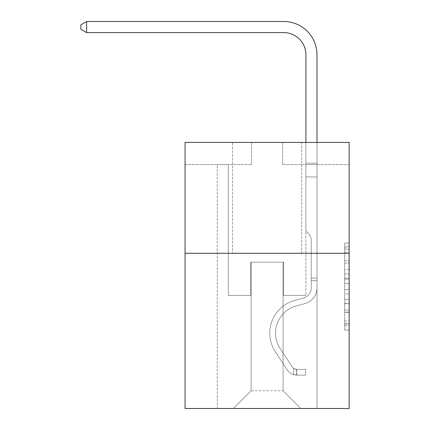 <?xml version="1.0" encoding="UTF-8"?>
<svg xmlns="http://www.w3.org/2000/svg" width="430" height="430" viewBox="0 0 430 430"><rect width="100%" height="100%" fill="white"/><g stroke="black" fill="none" stroke-linecap="round" stroke-linejoin="round"><path stroke-width="0.32" stroke-dasharray="2.15 1.61" d="M344.709 269.578L344.709 283.504L349.144 283.504L349.144 325.725L349.144 247.374L349.144 283.504L344.709 283.504L344.709 246.067L344.709 330.079L344.709 243.025L344.709 323.983L349.144 323.983L344.709 323.983L349.144 323.983L344.709 323.983L344.709 310.057L344.709 330.079L349.144 330.079L349.144 243.025L349.144 323.769L349.144 289.6L344.709 289.6L349.144 289.6L349.144 310.057L349.144 249.115L344.709 249.115L349.144 249.115L349.144 330.079L349.144 247.374L349.144 330.079L344.709 330.079L344.709 243.025L349.144 243.025L349.144 247.374L349.144 243.025L349.144 247.374L349.144 243.025L349.144 246.067L349.144 243.025L344.709 243.025L344.709 249.115L349.144 249.115L344.709 249.115L344.709 269.578L349.144 269.578M301.693 142.427L301.693 253.291L232.517 253.291L301.693 253.291L232.517 253.291L301.693 253.291L301.693 142.427L232.517 142.427L232.517 253.291L232.517 142.427L301.693 142.427M349.144 278.28L349.144 273.926L349.144 278.28L344.709 278.28L344.709 260.763L344.709 312.341L344.709 299.393L349.144 299.393L344.709 299.393L344.709 330.079L349.144 330.079L344.709 330.079L349.144 330.079L344.709 330.079L344.709 243.025L349.144 243.025L344.709 243.025L349.144 243.025L344.709 243.025L344.709 278.28L349.144 278.28M349.144 253.291L349.144 408.5L185.067 408.5L185.067 253.291L349.144 253.291L349.144 142.427L282.628 142.427L349.144 142.427L349.144 164.604L349.144 142.427L185.067 142.427L251.582 142.427L185.067 142.427L185.067 253.291L349.144 253.291L185.067 253.291M217.22 408.5L316.996 408.5L316.996 164.604L305.907 164.604L316.996 164.604L305.907 164.604L316.996 164.604L305.907 164.604L316.996 164.604L305.907 164.604L316.996 164.604L305.907 164.604L316.996 164.604L305.907 164.604L316.996 164.604L305.907 164.604L316.996 164.604L305.907 164.604L316.996 164.604L305.907 164.604L316.996 164.604L305.907 164.604L316.996 164.604L305.907 164.604L316.996 164.604L316.996 408.5L316.996 164.604L316.996 408.5L316.996 164.604L316.996 408.5L316.996 164.604L316.996 408.5L316.996 164.604L316.996 408.5L316.996 164.604L316.996 408.5L316.996 164.604L316.996 408.5L316.996 164.604L316.996 408.5L316.996 164.604L316.996 408.5L316.996 164.604L316.996 408.5L316.996 164.604L316.996 408.5L217.22 408.5L233.404 408.5L217.22 408.5L233.404 408.5L217.22 408.5L233.404 408.5L217.22 408.5L233.404 408.5L217.22 408.5L233.404 408.5L217.22 408.5L233.404 408.5L217.22 408.5L233.404 408.5L217.22 408.5L233.404 408.5L217.22 408.5L233.404 408.5L217.22 408.5L233.404 408.5L217.22 408.5L217.22 164.604L228.303 164.604L217.22 164.604L228.303 164.604L217.22 164.604L228.303 164.604L217.22 164.604L228.303 164.604L217.22 164.604L228.303 164.604L217.22 164.604L228.303 164.604L217.22 164.604L228.303 164.604L217.22 164.604L228.303 164.604L217.22 164.604L228.303 164.604L217.22 164.604L228.303 164.604L217.22 164.604L228.303 164.604L217.22 164.604L217.22 408.5M349.144 164.604L282.628 164.604L349.144 164.604M185.067 164.604L251.582 164.604L185.067 164.604L185.067 142.427L185.067 164.604M251.142 390.762L251.142 262.16L251.142 390.762L251.142 262.16L283.069 262.16L283.069 390.762L251.142 390.762L233.404 408.5L251.142 390.762L251.142 262.16L251.142 390.762L251.142 262.16L250.695 262.16L250.695 295.421L228.303 295.421L228.303 164.604L228.303 295.421L228.303 164.604L228.303 295.421L228.303 164.604L228.303 295.421L228.303 164.604L228.303 295.421L228.303 164.604L228.303 295.421L228.303 164.604L228.303 295.421L228.303 164.604L228.303 295.421L228.303 164.604L228.303 295.421L228.303 164.604L228.303 295.421L228.303 164.604L228.303 295.421L228.303 164.604L228.303 295.421L250.695 295.421L228.303 295.421L250.695 295.421L228.303 295.421L250.695 295.421L228.303 295.421L250.695 295.421L228.303 295.421L250.695 295.421L228.303 295.421L250.695 295.421L228.303 295.421L250.695 295.421L228.303 295.421L250.695 295.421L228.303 295.421L250.695 295.421L228.303 295.421L250.695 295.421L228.303 295.421L250.695 295.421L250.695 262.16L250.695 295.421L250.695 262.16L250.695 295.421L250.695 262.16L250.695 295.421L250.695 262.16L250.695 295.421L250.695 262.16L250.695 295.421L250.695 262.16L250.695 295.421L250.695 262.16L250.695 295.421L250.695 262.16L250.695 295.421L250.695 262.16L250.695 295.421L250.695 262.16L250.695 295.421L250.695 262.16L251.142 262.16L250.695 262.16L251.142 262.16L250.695 262.16L251.142 262.16L250.695 262.16L251.142 262.16L250.695 262.16L251.142 262.16L250.695 262.16L251.142 262.16L250.695 262.16L251.142 262.16L250.695 262.16L251.142 262.16L250.695 262.16L251.142 262.16L250.695 262.16L251.142 262.16L250.695 262.16L251.142 262.16L251.142 390.762L233.404 408.5L251.142 390.762L251.142 262.16L251.142 390.762L233.404 408.5L251.142 390.762L251.142 262.16L251.142 390.762L233.404 408.5L251.142 390.762L251.142 262.16L251.142 390.762L233.404 408.5L251.142 390.762L251.142 262.16L251.142 390.762L233.404 408.5L251.142 390.762L251.142 262.16L251.142 390.762L233.404 408.5L251.142 390.762L251.142 262.16L251.142 390.762L233.404 408.5L251.142 390.762L251.142 262.16L251.142 390.762L233.404 408.5L251.142 390.762L251.142 262.16L251.142 390.762L233.404 408.5L251.142 390.762L233.404 408.5L251.142 390.762L283.069 390.762L283.069 262.16L283.069 390.762L300.806 408.5L283.069 390.762L283.069 262.16L283.069 390.762L300.806 408.5L283.069 390.762L283.069 262.16L283.069 390.762L300.806 408.5L283.069 390.762L283.069 262.16L283.069 390.762L300.806 408.5L283.069 390.762L283.069 262.16L283.069 390.762L300.806 408.5L283.069 390.762L283.069 262.16L283.069 390.762L300.806 408.5L283.069 390.762L283.069 262.16L283.069 390.762L300.806 408.5L283.069 390.762L283.069 262.16L283.069 390.762L300.806 408.5L283.069 390.762L283.069 262.16L283.069 390.762L300.806 408.5L283.069 390.762L283.069 262.16L283.069 390.762L300.806 408.5L283.069 390.762L283.069 262.16L283.069 390.762L300.806 408.5L283.069 390.762L283.069 262.16L251.142 262.16L251.142 390.762L233.404 408.5L251.142 390.762M283.515 262.16L283.069 262.16L283.515 262.16L283.069 262.16L283.515 262.16L283.069 262.16L283.515 262.16L283.069 262.16L283.515 262.16L283.069 262.16L283.515 262.16L283.069 262.16L283.515 262.16L283.069 262.16L283.515 262.16L283.069 262.16L283.515 262.16L283.069 262.16L283.515 262.16L283.069 262.16L283.515 262.16L283.069 262.16L283.515 262.16L283.515 295.421L283.515 262.16M300.806 408.5L283.069 390.762L300.806 408.5M282.628 164.604L282.628 142.427L282.628 164.604M251.582 164.604L251.582 142.427L251.582 164.604M305.907 164.604L305.907 295.421L283.515 295.421L305.907 295.421L283.515 295.421L305.907 295.421L283.515 295.421L305.907 295.421L283.515 295.421L305.907 295.421L283.515 295.421L305.907 295.421L283.515 295.421L305.907 295.421L283.515 295.421L305.907 295.421L283.515 295.421L305.907 295.421L283.515 295.421L305.907 295.421L283.515 295.421L305.907 295.421L283.515 295.421L305.907 295.421L305.907 164.604M344.709 283.504L349.144 283.504L344.709 283.504M344.709 246.067L344.709 243.025L344.709 246.067L349.144 246.067L344.709 246.067M344.709 312.121L344.709 293.948L344.709 312.121L349.144 312.121L344.709 312.121M344.709 293.948L344.709 289.6L349.144 289.6L344.709 289.6L344.709 293.948L349.144 293.948L344.709 293.948M344.709 260.763L344.709 249.115L344.709 260.763L349.144 260.763L344.709 260.763M344.709 243.025L349.144 243.025L344.709 243.025L344.709 247.374L344.709 243.025L349.144 243.025M344.709 330.079L349.144 330.079L344.709 330.079L344.709 325.725L344.709 330.079M311.229 278.038L311.229 280.699L316.996 280.699L316.996 278.038L316.996 287.885L316.996 163.212L316.996 176.929L316.996 163.212L305.907 163.212L305.907 54.76A22.172 22.172 0 0 0 283.736 32.589L86.623 32.589L86.623 21.5L283.736 21.5A33.261 33.261 0 0 1 316.996 54.76L316.996 176.929L316.996 163.212L305.907 163.212L305.907 176.929L316.996 176.929L316.996 163.212L316.996 176.929L316.996 163.212L305.907 163.212L305.907 54.76A22.172 22.172 0 0 0 283.736 32.589L86.623 32.589L80.856 29.261L80.856 24.827L80.856 29.261L86.623 32.589L86.623 21.5L86.623 32.589L80.856 29.261L80.856 24.827L86.623 21.5L80.856 24.827L80.856 29.261L86.623 32.589L86.623 21.5L283.736 21.5A33.261 33.261 0 0 1 316.996 54.76L316.996 176.929L316.996 163.212L305.907 163.212L316.996 163.212L316.996 176.929L316.996 163.212L305.907 163.212L305.907 54.76A22.172 22.172 0 0 0 283.736 32.589L86.623 32.589L80.856 29.261L80.856 24.827L86.623 21.5L86.623 32.589L86.623 21.5L80.856 24.827L80.856 29.261L86.623 32.589L80.856 29.261L80.856 24.827L86.623 21.5L283.736 21.5A33.261 33.261 0 0 1 316.996 54.76L316.996 176.929L316.996 163.212L305.907 163.212L305.907 231.028L308.407 233.528A9.637 9.637 0 0 1 311.229 240.343A9.637 9.637 0 0 0 308.407 233.528L305.907 231.028L305.907 176.929L316.996 176.929L316.996 163.212L316.996 176.929L316.996 163.212L305.907 163.212L305.907 54.76A22.172 22.172 0 0 0 283.736 32.589L86.623 32.589L86.623 21.5L86.623 32.589L80.856 29.261L86.623 32.589L86.623 21.5L80.856 24.827L80.856 29.261L80.856 24.827L86.623 21.5L283.736 21.5A33.261 33.261 0 0 1 316.996 54.76L316.996 176.929L316.996 163.212L305.907 163.212L316.996 163.212L316.996 287.885A16.184 16.184 0 0 1 305.155 303.478A16.184 16.184 0 0 0 316.996 287.885L316.996 176.929L305.907 176.929L305.907 54.76A22.172 22.172 0 0 0 283.736 32.589L86.623 32.589L80.856 29.261L86.623 32.589L86.623 21.5L86.623 32.589L80.856 29.261L80.856 24.827L80.856 29.261L86.623 32.589L86.623 21.5L80.856 24.827L86.623 21.5L283.736 21.5A33.261 33.261 0 0 1 316.996 54.76L316.996 163.212L305.907 163.212L305.907 231.028L308.407 233.528A9.637 9.637 0 0 1 311.229 240.343A9.637 9.637 0 0 0 308.407 233.528L305.907 231.028L305.907 176.929L316.996 176.929L316.996 287.885A16.184 16.184 0 0 1 305.155 303.478A16.184 16.184 0 0 0 316.996 287.885L316.996 176.929L305.907 176.929L305.907 54.76A22.172 22.172 0 0 0 283.736 32.589L86.623 32.589L80.856 29.261L80.856 24.827L80.856 29.261L86.623 32.589L86.623 21.5L86.623 32.589L80.856 29.261L80.856 24.827L86.623 21.5L80.856 24.827L80.856 29.261L86.623 32.589L86.623 21.5L283.736 21.5A33.261 33.261 0 0 1 316.996 54.76L316.996 176.929L305.907 176.929L305.907 231.028L308.407 233.528A9.637 9.637 0 0 1 311.229 240.343A9.637 9.637 0 0 0 308.407 233.528L305.907 231.028L305.907 163.212L316.996 163.212L305.907 163.212L305.907 54.76A22.172 22.172 0 0 0 283.736 32.589L86.623 32.589L80.856 29.261L80.856 24.827L86.623 21.5L86.623 32.589L86.623 21.5L80.856 24.827L80.856 29.261L86.623 32.589L283.736 32.589L86.623 32.589L283.736 32.589L86.623 32.589L283.736 32.589L86.623 32.589L283.736 32.589L86.623 32.589L86.623 21.5L283.736 21.5A33.261 33.261 0 0 1 316.996 54.76L316.996 287.885A16.184 16.184 0 0 1 305.155 303.478A16.184 16.184 0 0 0 316.996 287.885L316.996 176.929L305.907 176.929L305.907 231.028L308.407 233.528A9.637 9.637 0 0 1 311.229 240.343A9.637 9.637 0 0 0 308.407 233.528L305.907 231.028L305.907 176.929L316.996 176.929L316.996 287.885A16.184 16.184 0 0 1 305.155 303.478L296.13 305.993L305.155 303.478A16.184 16.184 0 0 0 316.996 287.885L316.996 176.929L305.907 176.929L305.907 163.212L305.907 231.028L308.407 233.528A9.637 9.637 0 0 1 311.229 240.343A9.637 9.637 0 0 0 308.407 233.528L305.907 231.028L305.907 176.929L316.996 176.929L316.996 287.885A16.184 16.184 0 0 1 305.155 303.478A16.184 16.184 0 0 0 316.996 287.885L316.996 176.929L305.907 176.929L305.907 54.76A22.172 22.172 0 0 0 283.736 32.589L86.623 32.589L86.623 21.5L80.856 24.827L86.623 21.5L283.736 21.5A33.261 33.261 0 0 1 316.996 54.76L316.996 163.212L305.907 163.212L316.996 163.212L316.996 54.76L316.996 163.212L305.907 163.212L305.907 54.76A22.172 22.172 0 0 0 283.736 32.589L86.623 32.589L283.736 32.589L86.623 32.589L86.623 21.5L80.856 24.827L80.856 29.261L80.856 24.827L86.623 21.5L283.736 21.5A33.261 33.261 0 0 1 316.996 54.76L316.996 163.212L316.996 54.76L316.996 163.212L305.907 163.212L305.907 231.028L308.407 233.528A9.637 9.637 0 0 1 311.229 240.343A9.637 9.637 0 0 0 308.407 233.528L305.907 231.028L305.907 176.929L316.996 176.929L316.996 287.885A16.184 16.184 0 0 1 305.155 303.478A16.184 16.184 0 0 0 316.996 287.885L316.996 176.929L305.907 176.929L305.907 54.76A22.172 22.172 0 0 0 283.736 32.589L86.623 32.589L86.623 21.5L80.856 24.827L80.856 29.261L86.623 32.589L283.736 32.589A22.172 22.172 0 0 1 305.907 54.76L305.907 231.028L308.407 233.528A9.637 9.637 0 0 1 311.229 240.343A9.637 9.637 0 0 0 308.407 233.528L305.907 231.028L305.907 176.929L316.996 176.929L316.996 287.885A16.184 16.184 0 0 1 305.155 303.478L296.13 305.993L305.155 303.478A16.184 16.184 0 0 0 316.996 287.885L316.996 176.929L305.907 176.929L305.907 54.76L305.907 231.028L308.407 233.528A9.637 9.637 0 0 1 311.229 240.343A9.637 9.637 0 0 0 308.407 233.528L305.907 231.028L305.907 176.929L316.996 176.929L316.996 287.885A16.184 16.184 0 0 1 305.155 303.478A16.184 16.184 0 0 0 316.996 287.885L316.996 176.929L305.907 176.929L305.907 54.76L305.907 163.212L316.996 163.212L316.996 54.76L316.996 163.212L316.996 54.76L316.996 163.212L305.907 163.212L305.907 231.028L308.407 233.528A9.637 9.637 0 0 1 311.229 240.343A9.637 9.637 0 0 0 308.407 233.528L305.907 231.028L305.907 176.929L316.996 176.929L316.996 287.885A16.184 16.184 0 0 1 305.155 303.478A16.184 16.184 0 0 0 316.996 287.885L316.996 176.929L305.907 176.929L305.907 54.76L305.907 231.028L308.407 233.528A9.637 9.637 0 0 1 311.229 240.343A9.637 9.637 0 0 0 308.407 233.528L305.907 231.028L305.907 176.929L316.996 176.929L316.996 287.885A16.184 16.184 0 0 1 305.155 303.478L296.13 305.993A28.16 28.16 0 0 0 280.145 348.563A28.16 28.16 0 0 1 296.13 305.993L305.155 303.478A16.184 16.184 0 0 0 316.996 287.885L316.996 176.929L305.907 176.929L305.907 54.76L305.907 163.212L316.996 163.212L316.996 54.76L316.996 163.212L316.996 54.76L316.996 163.212L305.907 163.212L305.907 231.028L308.407 233.528A9.637 9.637 0 0 1 311.229 240.343A9.637 9.637 0 0 0 308.407 233.528L305.907 231.028L305.907 176.929L316.996 176.929L316.996 287.885L316.996 280.699L311.229 280.699L311.229 278.038L316.996 278.038L311.229 278.038L311.229 287.885L311.229 240.343L311.229 287.885A10.422 10.422 0 0 1 303.607 297.925A10.422 10.422 0 0 0 311.229 287.885L311.229 240.343L311.229 287.885L311.229 278.038L316.996 278.038L311.229 278.038L311.229 287.885A10.422 10.422 0 0 1 303.607 297.925A10.422 10.422 0 0 0 311.229 287.885L311.229 240.343L311.229 287.885A10.422 10.422 0 0 1 303.607 297.925A10.422 10.422 0 0 0 311.229 287.885L311.229 240.343L311.229 287.885L311.229 278.038L316.996 278.038L311.229 278.038L311.229 287.885A10.422 10.422 0 0 1 303.607 297.925L294.582 300.441L303.607 297.925A10.422 10.422 0 0 0 311.229 287.885L311.229 240.343L311.229 287.885A10.422 10.422 0 0 1 303.607 297.925A10.422 10.422 0 0 0 311.229 287.885L311.229 240.343L311.229 287.885L311.229 278.038L316.996 278.038L311.229 278.038L311.229 287.885A10.422 10.422 0 0 1 303.607 297.925A10.422 10.422 0 0 0 311.229 287.885L311.229 240.343L311.229 287.885A10.422 10.422 0 0 1 303.607 297.925L294.582 300.441L303.607 297.925A10.422 10.422 0 0 0 311.229 287.885L311.229 240.343L311.229 287.885L311.229 278.038L316.996 278.038L311.229 278.038L311.229 287.885A10.422 10.422 0 0 1 303.607 297.925A10.422 10.422 0 0 0 311.229 287.885L311.229 240.343L311.229 287.885A10.422 10.422 0 0 1 303.607 297.925A10.422 10.422 0 0 0 311.229 287.885L311.229 240.343L311.229 287.885L311.229 278.038L316.996 278.038M296.818 375.148A11.75 11.75 0 0 1 287.213 369.848L275.324 351.729A33.922 33.922 0 0 1 294.582 300.441L303.607 297.925L294.582 300.441A33.922 33.922 0 0 0 275.324 351.729A33.922 33.922 0 0 1 294.582 300.441L303.607 297.925A10.422 10.422 0 0 0 311.229 287.885A10.422 10.422 0 0 1 303.607 297.925A10.422 10.422 0 0 0 311.229 287.885L311.229 240.343L311.229 287.885A10.422 10.422 0 0 1 303.607 297.925A10.422 10.422 0 0 0 311.229 287.885A10.422 10.422 0 0 1 303.607 297.925L294.582 300.441L303.607 297.925A10.422 10.422 0 0 0 311.229 287.885A10.422 10.422 0 0 1 303.607 297.925L294.582 300.441L303.607 297.925A10.422 10.422 0 0 0 311.229 287.885A10.422 10.422 0 0 1 303.607 297.925A10.422 10.422 0 0 0 311.229 287.885A10.422 10.422 0 0 1 303.607 297.925L294.582 300.441A33.922 33.922 0 0 0 275.324 351.729A33.922 33.922 0 0 1 294.582 300.441L303.607 297.925A10.422 10.422 0 0 0 311.229 287.885A10.422 10.422 0 0 1 303.607 297.925L294.582 300.441L303.607 297.925A10.422 10.422 0 0 0 311.229 287.885A10.422 10.422 0 0 1 303.607 297.925A10.422 10.422 0 0 0 311.229 287.885A10.422 10.422 0 0 1 303.607 297.925L294.582 300.441L303.607 297.925A10.422 10.422 0 0 0 311.229 287.885A10.422 10.422 0 0 1 303.607 297.925L294.582 300.441A33.922 33.922 0 0 0 275.324 351.729L287.213 369.848L275.324 351.729A33.922 33.922 0 0 1 294.582 300.441L303.607 297.925A10.422 10.422 0 0 0 311.229 287.885A10.422 10.422 0 0 1 303.607 297.925A10.422 10.422 0 0 0 311.229 287.885A10.422 10.422 0 0 1 303.607 297.925L294.582 300.441L303.607 297.925A10.422 10.422 0 0 0 311.229 287.885A10.422 10.422 0 0 1 303.607 297.925L294.582 300.441A33.922 33.922 0 0 0 275.324 351.729A33.922 33.922 0 0 1 294.582 300.441L303.607 297.925L294.582 300.441A33.922 33.922 0 0 0 275.324 351.729A33.922 33.922 0 0 1 294.582 300.441L303.607 297.925L294.582 300.441A33.922 33.922 0 0 0 275.324 351.729L287.213 369.848L275.324 351.729A33.922 33.922 0 0 1 294.582 300.441L303.607 297.925L294.582 300.441A33.922 33.922 0 0 0 275.324 351.729A33.922 33.922 0 0 1 294.582 300.441L303.607 297.925L294.582 300.441A33.922 33.922 0 0 0 275.324 351.729A33.922 33.922 0 0 1 294.582 300.441L303.607 297.925L294.582 300.441A33.922 33.922 0 0 0 275.324 351.729L287.213 369.848A11.75 11.75 0 0 0 293.491 374.605A11.75 11.75 0 0 1 287.213 369.848L275.324 351.729A33.922 33.922 0 0 1 294.582 300.441L303.607 297.925L294.582 300.441A33.922 33.922 0 0 0 275.324 351.729A33.922 33.922 0 0 1 294.582 300.441L303.607 297.925L294.582 300.441A33.922 33.922 0 0 0 275.324 351.729A33.922 33.922 0 0 1 294.582 300.441A33.922 33.922 0 0 0 275.324 351.729L287.213 369.848L275.324 351.729A33.922 33.922 0 0 1 294.582 300.441A33.922 33.922 0 0 0 275.324 351.729L287.213 369.848L275.324 351.729A33.922 33.922 0 0 1 294.582 300.441A33.922 33.922 0 0 0 275.324 351.729A33.922 33.922 0 0 1 294.582 300.441A33.922 33.922 0 0 0 275.324 351.729L287.213 369.848A11.75 11.75 0 0 0 293.491 374.605C296.91 375.331 296.91 375.331 293.491 374.605C296.91 375.331 296.91 375.331 293.491 374.605A11.75 11.75 0 0 1 287.213 369.848L275.324 351.729A33.922 33.922 0 0 1 294.582 300.441A33.922 33.922 0 0 0 275.324 351.729L287.213 369.848L275.324 351.729A33.922 33.922 0 0 1 294.582 300.441A33.922 33.922 0 0 0 275.324 351.729A33.922 33.922 0 0 1 294.582 300.441A33.922 33.922 0 0 0 275.324 351.729L287.213 369.848L275.324 351.729A33.922 33.922 0 0 1 294.582 300.441A33.922 33.922 0 0 0 275.324 351.729L287.213 369.848A11.75 11.75 0 0 0 293.491 374.605C296.91 375.331 296.91 375.331 293.491 374.605C296.91 375.331 296.91 375.331 293.491 374.605A11.75 11.75 0 0 1 287.213 369.848L275.324 351.729A33.922 33.922 0 0 1 294.582 300.441A33.922 33.922 0 0 0 275.324 351.729A33.922 33.922 0 0 1 294.582 300.441A33.922 33.922 0 0 0 275.324 351.729L287.213 369.848L275.324 351.729A33.922 33.922 0 0 1 294.582 300.441A33.922 33.922 0 0 0 275.324 351.729L287.213 369.848A11.75 11.75 0 0 0 293.491 374.605C296.91 375.331 296.91 375.331 293.491 374.605C296.91 375.331 296.91 375.331 293.491 374.605A11.75 11.75 0 0 1 287.213 369.848L275.324 351.729L287.213 369.848A11.75 11.75 0 0 0 293.491 374.605C296.91 375.331 296.91 375.331 293.491 374.605C296.91 375.331 296.91 375.331 293.491 374.605A11.75 11.75 0 0 1 287.213 369.848L275.324 351.729L287.213 369.848A11.75 11.75 0 0 0 293.491 374.605C296.91 375.331 296.91 375.331 293.491 374.605C296.91 375.331 296.91 375.331 293.491 374.605A11.75 11.75 0 0 1 287.213 369.848L275.324 351.729L287.213 369.848A11.75 11.75 0 0 0 293.491 374.605C296.91 375.331 296.91 375.331 293.491 374.605C296.91 375.331 296.91 375.331 293.491 374.605A11.75 11.75 0 0 1 287.213 369.848L275.324 351.729L287.213 369.848A11.75 11.75 0 0 0 293.491 374.605C296.91 375.331 296.91 375.331 293.491 374.605C296.91 375.331 296.91 375.331 293.491 374.605A11.75 11.75 0 0 1 287.213 369.848L275.324 351.729L287.213 369.848A11.75 11.75 0 0 0 293.491 374.605C296.91 375.331 296.91 375.331 293.491 374.605C296.91 375.331 296.91 375.331 293.491 374.605A11.75 11.75 0 0 1 287.213 369.848L275.324 351.729L287.213 369.848A11.75 11.75 0 0 0 293.491 374.605C296.91 375.331 296.91 375.331 293.491 374.605C296.91 375.331 296.91 375.331 293.491 374.605A11.75 11.75 0 0 1 287.213 369.848L275.324 351.729L287.213 369.848A11.75 11.75 0 0 0 293.491 374.605C296.91 375.331 296.91 375.331 293.491 374.605C296.91 375.331 296.91 375.331 293.491 374.605A11.75 11.75 0 0 1 287.213 369.848A11.75 11.75 0 0 0 296.818 375.148L296.818 369.386A5.988 5.988 0 0 1 292.035 366.683L280.145 348.563A28.16 28.16 0 0 1 296.13 305.993L305.155 303.478A16.184 16.184 0 0 0 316.996 287.885A16.184 16.184 0 0 1 305.155 303.478A16.184 16.184 0 0 0 316.996 287.885A16.184 16.184 0 0 1 305.155 303.478L296.13 305.993L305.155 303.478A16.184 16.184 0 0 0 316.996 287.885A16.184 16.184 0 0 1 305.155 303.478L296.13 305.993A28.16 28.16 0 0 0 280.145 348.563A28.16 28.16 0 0 1 296.13 305.993L305.155 303.478A16.184 16.184 0 0 0 316.996 287.885A16.184 16.184 0 0 1 305.155 303.478A16.184 16.184 0 0 0 316.996 287.885A16.184 16.184 0 0 1 305.155 303.478L296.13 305.993L305.155 303.478A16.184 16.184 0 0 0 316.996 287.885A16.184 16.184 0 0 1 305.155 303.478L296.13 305.993L305.155 303.478A16.184 16.184 0 0 0 316.996 287.885A16.184 16.184 0 0 1 305.155 303.478A16.184 16.184 0 0 0 316.996 287.885A16.184 16.184 0 0 1 305.155 303.478L296.13 305.993A28.16 28.16 0 0 0 280.145 348.563L292.035 366.683L280.145 348.563A28.16 28.16 0 0 1 296.13 305.993L305.155 303.478A16.184 16.184 0 0 0 316.996 287.885A16.184 16.184 0 0 1 305.155 303.478L296.13 305.993L305.155 303.478A16.184 16.184 0 0 0 316.996 287.885A16.184 16.184 0 0 1 305.155 303.478A16.184 16.184 0 0 0 316.996 287.885A16.184 16.184 0 0 1 305.155 303.478L296.13 305.993L305.155 303.478A16.184 16.184 0 0 0 316.996 287.885A16.184 16.184 0 0 1 305.155 303.478L296.13 305.993A28.16 28.16 0 0 0 280.145 348.563A28.16 28.16 0 0 1 296.13 305.993L305.155 303.478L296.13 305.993A28.16 28.16 0 0 0 280.145 348.563A28.16 28.16 0 0 1 296.13 305.993L305.155 303.478L296.13 305.993A28.16 28.16 0 0 0 280.145 348.563L292.035 366.683L280.145 348.563A28.16 28.16 0 0 1 296.13 305.993L305.155 303.478L296.13 305.993A28.16 28.16 0 0 0 280.145 348.563A28.16 28.16 0 0 1 296.13 305.993L305.155 303.478L296.13 305.993A28.16 28.16 0 0 0 280.145 348.563A28.16 28.16 0 0 1 296.13 305.993L305.155 303.478L296.13 305.993A28.16 28.16 0 0 0 280.145 348.563L292.035 366.683A5.988 5.988 0 0 0 293.491 368.225C296.85 369.768 296.85 369.768 293.491 368.225C296.85 369.768 296.85 369.768 293.491 368.225A5.988 5.988 0 0 1 292.035 366.683L280.145 348.563A28.16 28.16 0 0 1 296.13 305.993L305.155 303.478L296.13 305.993A28.16 28.16 0 0 0 280.145 348.563A28.16 28.16 0 0 1 296.13 305.993L305.155 303.478L296.13 305.993A28.16 28.16 0 0 0 280.145 348.563A28.16 28.16 0 0 1 296.13 305.993A28.16 28.16 0 0 0 280.145 348.563L292.035 366.683L280.145 348.563A28.16 28.16 0 0 1 296.13 305.993A28.16 28.16 0 0 0 280.145 348.563L292.035 366.683L280.145 348.563A28.16 28.16 0 0 1 296.13 305.993A28.16 28.16 0 0 0 280.145 348.563A28.16 28.16 0 0 1 296.13 305.993A28.16 28.16 0 0 0 280.145 348.563L292.035 366.683A5.988 5.988 0 0 0 293.491 368.225C296.85 369.768 296.85 369.768 293.491 368.225C296.85 369.768 296.85 369.768 293.491 368.225A5.988 5.988 0 0 1 292.035 366.683L280.145 348.563A28.16 28.16 0 0 1 296.13 305.993A28.16 28.16 0 0 0 280.145 348.563L292.035 366.683L280.145 348.563A28.16 28.16 0 0 1 296.13 305.993A28.16 28.16 0 0 0 280.145 348.563A28.16 28.16 0 0 1 296.13 305.993A28.16 28.16 0 0 0 280.145 348.563L292.035 366.683L280.145 348.563A28.16 28.16 0 0 1 296.13 305.993A28.16 28.16 0 0 0 280.145 348.563L292.035 366.683A5.988 5.988 0 0 0 293.491 368.225C296.85 369.768 296.85 369.768 293.491 368.225C296.85 369.768 296.85 369.768 293.491 368.225A5.988 5.988 0 0 1 292.035 366.683L280.145 348.563A28.16 28.16 0 0 1 296.13 305.993A28.16 28.16 0 0 0 280.145 348.563A28.16 28.16 0 0 1 296.13 305.993A28.16 28.16 0 0 0 280.145 348.563L292.035 366.683L280.145 348.563A28.16 28.16 0 0 1 296.13 305.993A28.16 28.16 0 0 0 280.145 348.563L292.035 366.683A5.988 5.988 0 0 0 293.491 368.225C296.85 369.768 296.85 369.768 293.491 368.225C296.85 369.768 296.85 369.768 293.491 368.225A5.988 5.988 0 0 1 292.035 366.683L280.145 348.563L292.035 366.683A5.988 5.988 0 0 0 293.491 368.225C296.85 369.768 296.85 369.768 293.491 368.225C296.85 369.768 296.85 369.768 293.491 368.225A5.988 5.988 0 0 1 292.035 366.683L280.145 348.563L292.035 366.683A5.988 5.988 0 0 0 293.491 368.225C296.85 369.768 296.85 369.768 293.491 368.225C296.85 369.768 296.85 369.768 293.491 368.225A5.988 5.988 0 0 1 292.035 366.683L280.145 348.563L292.035 366.683A5.988 5.988 0 0 0 293.491 368.225C296.85 369.768 296.85 369.768 293.491 368.225C296.85 369.768 296.85 369.768 293.491 368.225A5.988 5.988 0 0 1 292.035 366.683L280.145 348.563L292.035 366.683A5.988 5.988 0 0 0 293.491 368.225C296.85 369.768 296.85 369.768 293.491 368.225C296.85 369.768 296.85 369.768 293.491 368.225A5.988 5.988 0 0 1 292.035 366.683L280.145 348.563L292.035 366.683A5.988 5.988 0 0 0 293.491 368.225C296.85 369.768 296.85 369.768 293.491 368.225C296.85 369.768 296.85 369.768 293.491 368.225A5.988 5.988 0 0 1 292.035 366.683L280.145 348.563L292.035 366.683A5.988 5.988 0 0 0 293.491 368.225C296.85 369.768 296.85 369.768 293.491 368.225C296.85 369.768 296.85 369.768 293.491 368.225A5.988 5.988 0 0 1 292.035 366.683L280.145 348.563L292.035 366.683A5.988 5.988 0 0 0 293.491 368.225C296.85 369.768 296.85 369.768 293.491 368.225C296.85 369.768 296.85 369.768 293.491 368.225A5.988 5.988 0 0 1 292.035 366.683A5.988 5.988 0 0 0 296.818 369.386L296.818 375.148L305.687 375.154L296.818 375.148A11.75 11.75 0 0 1 287.213 369.848A11.75 11.75 0 0 0 296.818 375.148L296.818 369.386L305.687 369.386L296.818 369.386A5.988 5.988 0 0 1 292.035 366.683A5.988 5.988 0 0 0 296.818 369.386L296.818 375.148L305.687 375.154L305.687 369.386L305.687 375.154L296.818 375.148A11.75 11.75 0 0 1 287.213 369.848A11.75 11.75 0 0 0 296.818 375.148L296.818 369.386L305.687 369.386L296.818 369.386A5.988 5.988 0 0 1 292.035 366.683A5.988 5.988 0 0 0 296.818 369.386L296.818 375.148L305.687 375.154L305.687 369.386L305.687 375.154L296.818 375.148A11.75 11.75 0 0 1 287.213 369.848A11.75 11.75 0 0 0 296.818 375.148L296.818 369.386L305.687 369.386L296.818 369.386A5.988 5.988 0 0 1 292.035 366.683A5.988 5.988 0 0 0 296.818 369.386L296.818 375.148L305.687 375.154L305.687 369.386L305.687 375.154L296.818 375.148A11.75 11.75 0 0 1 287.213 369.848A11.75 11.75 0 0 0 296.818 375.148L296.818 369.386L305.687 369.386L296.818 369.386A5.988 5.988 0 0 1 292.035 366.683A5.988 5.988 0 0 0 296.818 369.386L296.818 375.148L305.687 375.154L305.687 369.386L305.687 375.154L296.818 375.148A11.75 11.75 0 0 1 287.213 369.848A11.75 11.75 0 0 0 296.818 375.148L296.818 369.386L305.687 369.386L296.818 369.386A5.988 5.988 0 0 1 292.035 366.683A5.988 5.988 0 0 0 296.818 369.386L296.818 375.148L305.687 375.154L305.687 369.386L305.687 375.154L296.818 375.148A11.75 11.75 0 0 1 287.213 369.848A11.75 11.75 0 0 0 296.818 375.148L296.818 369.386L305.687 369.386L296.818 369.386A5.988 5.988 0 0 1 292.035 366.683A5.988 5.988 0 0 0 296.818 369.386L296.818 375.148L305.687 375.154L305.687 369.386L305.687 375.154L296.818 375.148A11.75 11.75 0 0 1 287.213 369.848A11.75 11.75 0 0 0 296.818 375.148L296.818 369.386L305.687 369.386L296.818 369.386A5.988 5.988 0 0 1 292.035 366.683A5.988 5.988 0 0 0 296.818 369.386L296.818 375.148L305.687 375.154L305.687 369.386L305.687 375.154L296.818 375.148A11.75 11.75 0 0 1 287.213 369.848A11.75 11.75 0 0 0 296.818 375.148L296.818 369.386L305.687 369.386L296.818 369.386A5.988 5.988 0 0 1 292.035 366.683A5.988 5.988 0 0 0 296.818 369.386L296.818 375.148L305.687 375.154L305.687 369.386L305.687 375.154L296.818 375.148A11.75 11.75 0 0 1 287.213 369.848A11.75 11.75 0 0 0 296.818 375.148L296.818 369.386L305.687 369.386L296.818 369.386A5.988 5.988 0 0 1 292.035 366.683A5.988 5.988 0 0 0 296.818 369.386L296.818 375.148L305.687 375.154L305.687 369.386L305.687 375.154L296.818 375.148A11.75 11.75 0 0 1 287.213 369.848A11.75 11.75 0 0 0 296.818 375.148L296.818 369.386L305.687 369.386L296.818 369.386A5.988 5.988 0 0 1 292.035 366.683A5.988 5.988 0 0 0 296.818 369.386L296.818 375.148L305.687 375.154L305.687 369.386L305.687 375.154L296.818 375.148M283.736 21.5A33.261 33.261 0 0 1 316.996 54.76A33.261 33.261 0 0 0 283.736 21.5A33.261 33.261 0 0 1 316.996 54.76A33.261 33.261 0 0 0 283.736 21.5A33.261 33.261 0 0 1 316.996 54.76A33.261 33.261 0 0 0 283.736 21.5A33.261 33.261 0 0 1 316.996 54.76A33.261 33.261 0 0 0 283.736 21.5A33.261 33.261 0 0 1 316.996 54.76A33.261 33.261 0 0 0 283.736 21.5A33.261 33.261 0 0 1 316.996 54.76A33.261 33.261 0 0 0 283.736 21.5L86.623 21.5L80.856 24.827L86.623 21.5L283.736 21.5M316.996 142.427L316.996 163.212L305.907 163.212L305.907 54.76L305.907 142.427M305.687 369.386L297.039 369.386L305.687 369.386L305.687 375.154L305.687 369.386M293.491 374.605C296.91 375.331 296.91 375.331 293.491 374.605C296.91 375.331 296.91 375.331 293.491 374.605L293.491 368.225L293.491 374.605M86.623 21.5L80.856 24.827L80.856 29.261L86.623 32.589M344.709 310.057L349.144 310.057L344.709 310.057M344.709 303.526L349.144 303.526M344.709 263.047L349.144 263.047L344.709 263.047M344.709 247.374L349.144 247.374M344.709 325.725L349.144 325.725M344.709 320.936L349.144 320.936M344.709 252.163L349.144 252.163M344.709 279.151L349.144 279.151L344.709 279.151M344.709 303.747L349.144 303.747L344.709 303.747M344.709 312.341L349.144 312.341L344.709 312.341M344.709 273.926L349.144 273.926L344.709 273.926M311.229 280.699L316.996 280.699L311.229 280.699M344.709 323.769L349.144 323.769M344.709 323.983L349.144 323.983M344.709 249.115L349.144 249.115M296.152 369.322L296.152 375.121"/><path stroke-width="0.64" d="M349.144 253.291L349.144 408.5L185.067 408.5L185.067 142.427L349.144 142.427L349.144 253.291L185.067 253.291M305.907 142.427L305.907 54.76A22.172 22.172 0 0 0 283.736 32.589L86.623 32.589L80.856 29.261L80.856 24.827L86.623 21.5L283.736 21.5A33.261 33.261 0 0 1 316.996 54.76L316.996 142.427M305.907 54.76A22.172 22.172 0 0 0 283.736 32.589A22.172 22.172 0 0 1 305.907 54.76A22.172 22.172 0 0 0 283.736 32.589A22.172 22.172 0 0 1 305.907 54.76A22.172 22.172 0 0 0 283.736 32.589A22.172 22.172 0 0 1 305.907 54.76A22.172 22.172 0 0 0 283.736 32.589A22.172 22.172 0 0 1 305.907 54.76A22.172 22.172 0 0 0 283.736 32.589A22.172 22.172 0 0 1 305.907 54.76M86.623 21.5L283.736 21.5L86.623 21.5L283.736 21.5L86.623 21.5L283.736 21.5L86.623 21.5L283.736 21.5L86.623 21.5L283.736 21.5L86.623 21.5L86.623 32.589"/></g></svg>
